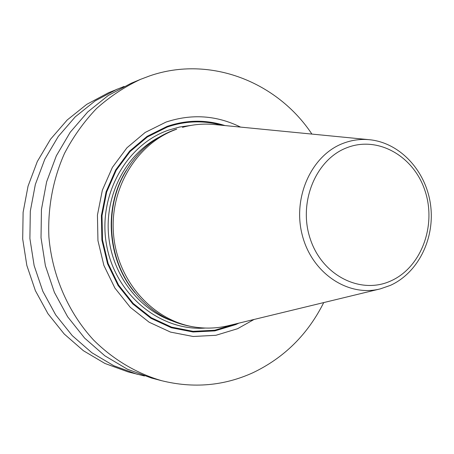 <?xml version="1.0" encoding="UTF-8"?>
<svg xmlns="http://www.w3.org/2000/svg" width="454" height="454" viewBox="0 0 454 454"><rect width="100%" height="100%" fill="white"/><g stroke="black" fill="none" stroke-linecap="round" stroke-linejoin="round"><path stroke-width="0.68" d="M323.725 302.58C307.823 334.399 284.187 357.803 252.821 372.785C223.845 385.894 193.483 388.539 161.738 380.724C136.558 373.409 113.108 359.506 93.473 339.933C68.327 312.585 52.284 275.918 48.913 237.198C47.579 208.085 52.97 179.279 64.53 153.327C73.281 136.654 83.956 121.712 96.549 108.5C110.044 96.475 124.725 86.754 140.587 79.325L150.002 75.784C210.026 55.189 277.212 81.765 311.904 134.083M161.738 380.724L151.608 378.069L127.415 369.221L104.84 355.8L84.671 338.145L67.64 316.767L54.378 292.353L45.389 265.709L41.025 237.748L41.445 209.459L46.62 181.821L56.347 155.79L70.228 132.245L87.73 111.945L108.211 95.505L130.934 83.366L140.587 79.325M144.451 375.98L128.017 371.883L104.931 363.461L83.411 350.721L64.201 333.985L47.988 313.754L35.378 290.656L26.843 265.465L22.7 239.037L23.109 212.29L28.046 186.151L37.307 161.522L50.536 139.219L67.22 119.97L86.748 104.346L108.432 92.786L124.141 86.43M137.295 374.317L113.772 365.725L91.833 352.718L72.243 335.62L55.711 314.934L42.841 291.32L34.129 265.562L29.896 238.532L30.31 211.178L35.344 184.449L44.787 159.269L58.271 136.478L75.285 116.814L95.187 100.867L117.28 89.08M240.558 127.097C216.53 115.265 191.684 113.591 166.028 122.081L145.178 132.443L126.955 147.783L112.393 167.373L102.349 190.22L97.434 215.094L97.95 240.626L103.875 265.391L114.868 288.029L130.27 307.313L149.179 322.244L170.534 332.101L193.16 336.488L215.883 335.296L237.561 328.719L254.058 319.457M196.525 327.323L194.55 327.056C167.821 323.027 146.114 309.06 129.43 285.169C108.739 254.688 105.714 211.519 121.944 178.456C133.919 154.615 151.54 138.368 174.824 129.713L176.719 129.18C136.762 143.158 108.835 189.176 113.693 236.023C118.29 282.904 154.735 321.988 196.525 327.323C207.563 328.775 218.425 328.168 229.1 325.507L379.47 289.073M368.989 139.673L215.003 124.595C204.062 123.448 193.222 124.362 182.491 127.341M225.019 125.576C205.758 119.51 186.435 119.794 167.061 126.416L147.085 136.382L129.634 151.103L115.702 169.892L106.094 191.781L101.39 215.605L101.889 240.058L107.558 263.78L118.074 285.47L132.812 303.953L150.921 318.282L171.379 327.76L193.075 331.993L214.867 330.887L235.677 324.61L238.883 323.135M235.603 323.929L214.753 330.234L193.092 331.335L171.538 327.118L151.216 317.698L133.221 303.459L118.579 285.089L108.137 263.541L102.502 239.973L102.008 215.678L106.679 192.008L116.218 170.261L130.06 151.591L147.397 136.955L167.248 127.052C185.346 120.826 203.483 120.225 221.666 125.247M191.123 125.383L179.608 127.018L168.338 130.207C125.469 145.042 97.133 196.798 106.775 246.142C116.003 295.571 160.761 331.443 205.344 328.055M171.447 320.643C137.301 308.323 111.168 272.684 108.404 233.021C105.606 193.364 126.507 154.428 158.594 137.46M134.997 292.751C106.985 259.989 103.234 206.519 126.399 170.171M129.43 285.169L128.868 284.369C108.5 254.365 105.521 211.876 121.496 179.324L121.944 178.456M380.401 288.846L390.287 285.418C418.418 272.78 435.193 238.049 430.528 204.641C426.011 171.22 400.468 143.027 369.942 139.764C360.834 138.816 351.924 140.002 343.218 143.311C311.523 155.137 292.24 197.473 302.324 235.342C312.023 273.331 348.252 297.302 380.401 288.846L390.088 285.481M346.969 147.692C315.632 159.377 297.824 202.83 310.366 239.235C322.448 275.833 360.799 294.816 390.854 280.913C421.108 267.531 436.612 226.035 425.182 191.304C414.19 156.403 378.131 135.462 346.969 147.692"/></g></svg>
